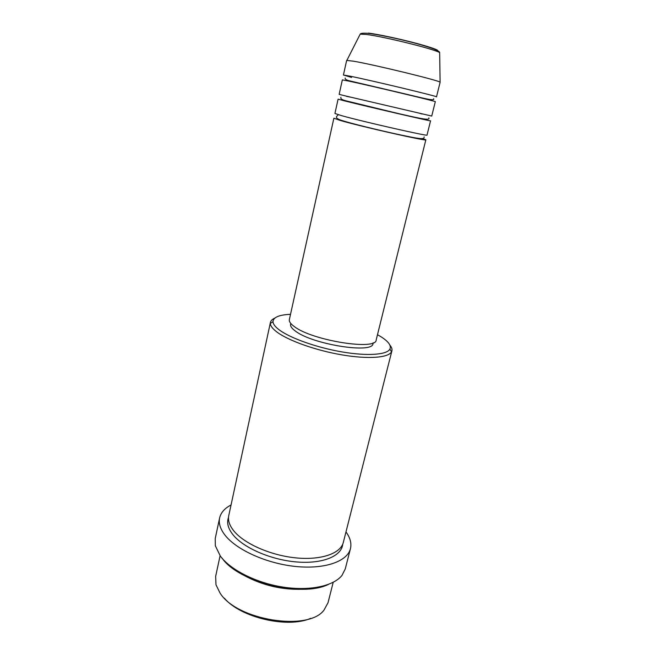 <?xml version="1.0" encoding="UTF-8"?>
<svg xmlns="http://www.w3.org/2000/svg" width="655" height="655" viewBox="0 0 655 655"><rect width="100%" height="100%" fill="white"/><g stroke="black" fill="none" stroke-linecap="round" stroke-linejoin="round"><path stroke-width="0.98" d="M340.363 120.479L333.878 118.211L289.354 319.607C288.945 321.58 290.623 323.922 294.39 326.624C312.345 340.6 376.535 350.761 376.183 339.97L425.848 139.785C428.624 141.799 361.363 126.644 340.363 120.479M341.443 115.607L334.926 113.462L338.095 99.151L344.718 100.927C366.03 106.315 433.569 121.961 430.556 120.839L427.019 135.069C429.86 136.854 362.526 121.584 341.443 115.607M345.815 96.015L339.151 94.353L342.352 79.885L349.123 81.171C370.738 85.739 438.572 101.902 435.305 101.689L431.735 116.066L345.815 96.015M439.677 53.26L440.103 82.325L436.5 96.866C439.833 96.858 371.925 80.565 350.237 76.201L343.425 75.03L351.579 77.421M310.634 618.345C287.553 628.62 240.401 617.559 224.297 598.089M220.096 555.776L215.651 576.367L215.986 584.792L220.031 593.021C236.635 620.269 308.374 631.69 323.988 610.124L328.032 602.723L333.207 582.303M290.525 314.31C279.071 314.834 273.225 317.307 273.004 321.728C273.127 324.151 275.28 326.919 279.464 330.03C290.615 338.308 317.184 347.707 342.303 351.964C367.447 356.255 386.917 354.797 389.889 349.14C391.518 345.635 388.489 341.468 380.801 336.645L377.493 334.713M389.905 345.16C391.641 347.248 392.304 349.156 391.895 350.875L391.518 351.833C388.489 357.761 368.315 359.358 342.18 354.92C316.078 350.523 288.487 340.715 276.975 332.069C272.652 328.826 270.441 325.936 270.343 323.414L270.433 322.383C270.826 320.663 272.267 319.255 274.756 318.15M328.335 584.457C301.218 597.802 237.798 581.91 221.939 557.913M219.613 517.966L215.241 538.484L215.315 545.73L220.391 556.169C230.617 569.997 256.342 582.975 283.05 587.101C309.774 591.244 333.6 586.061 341.959 575.434L345.242 568.974L350.45 548.653C347.428 561.351 324.929 569.465 295.757 566.485C266.618 563.587 236.299 549.823 224.943 535.061C220.276 528.97 218.5 523.271 219.613 517.966C220.866 512.611 224.681 508.28 231.051 504.972M391.895 350.875L343.318 542.43C340.698 553.491 321.04 560.443 295.651 557.864C270.294 555.334 243.783 543.486 233.638 530.665C229.397 525.285 227.776 520.25 228.767 515.567L270.433 322.383M422.721 138.516L425.848 139.785M373.178 342.794L372.982 343.605C373.235 354.011 312.46 344.473 295.397 331.07C291.802 328.466 290.206 326.198 290.607 324.282L290.787 323.472M345.987 531.934C350.22 537.73 351.71 543.298 350.45 548.653M302.684 589.254C282.002 589.958 262.557 585.398 244.348 575.573M439.923 82.129C439.055 80.467 374.316 64.73 353.577 61.202L346.659 60.407L343.425 75.03M368.487 33.102C378.246 34.314 400.205 39.013 416.981 43.5C434.65 48.38 441.02 50.902 436.083 51.074M346.904 60.317L360.176 34.15C360.52 33.331 362.837 33.037 367.144 33.274C377.108 34.166 397.421 38.539 414.345 42.952C431.882 47.741 440.324 51.016 439.677 52.801C438.809 50.214 384.157 36.524 366.096 34.437L360.176 34.15L359.963 34.568M342.712 544.248C341.763 556.046 322.751 564.102 296.83 561.974C270.949 559.927 243.185 547.793 232.795 534.513C228.006 528.331 226.573 522.649 228.505 517.466M424.129 136.879C424.563 140.088 418.357 138.647 396.66 134.103C376.584 129.665 351.637 123.639 341.468 120.356C337.341 119.046 335.753 117.72 336.711 116.377L338.283 114.707M428.828 117.908C430.753 121.093 417.669 117.949 397.986 113.462L345.889 100.805C341.91 99.773 340.264 98.602 340.944 97.292M422.017 113.97L420.011 113.446M350.818 97.21L346.528 96.359M433.569 98.733C435.641 101.648 421.795 97.775 402.285 93.231L350.351 81.032C346.52 80.221 344.808 79.214 345.218 78.01M389.889 349.14L391.518 351.833M273.004 321.728L270.343 323.414"/></g></svg>
